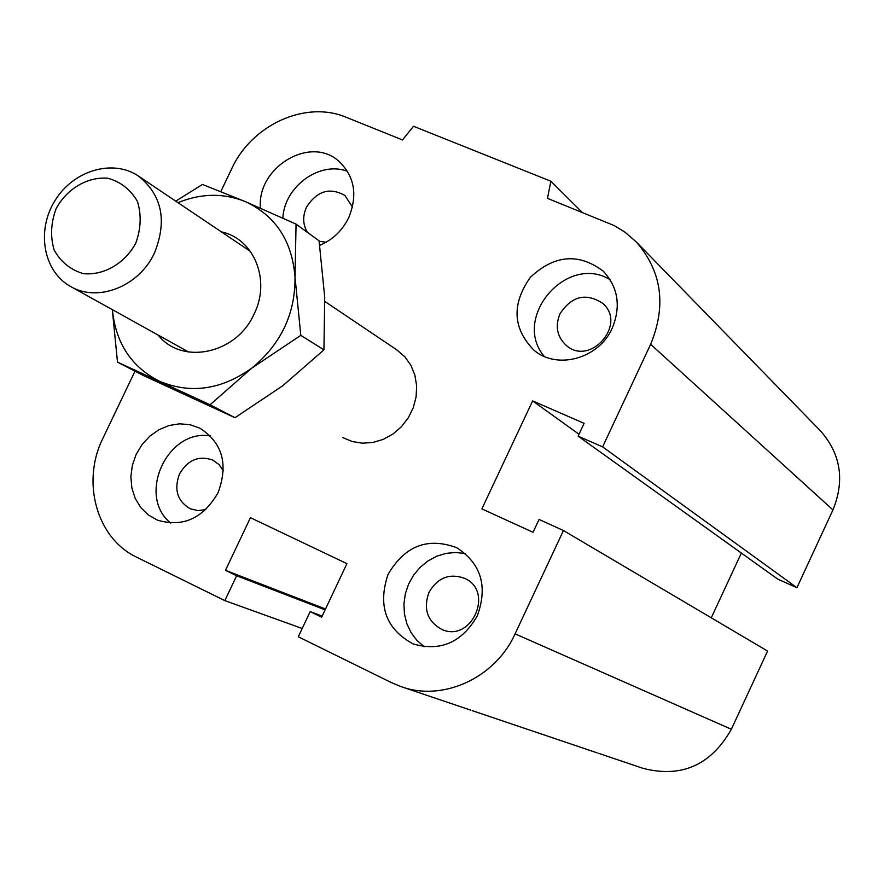 <?xml version="1.0" encoding="UTF-8"?>
<svg xmlns="http://www.w3.org/2000/svg" width="884" height="884" viewBox="0 0 884 884"><rect width="100%" height="100%" fill="white"/><g stroke="black" fill="none" stroke-linecap="round" stroke-linejoin="round"><path stroke-width="1.33" d="M396.64 349.755L404.927 356.893L410.916 365.368L414.894 375.17L416.651 385.822L416.11 396.828L413.292 407.646L408.32 417.767L401.435 426.696L392.982 434L383.358 439.337L373.026 442.442L362.495 443.193L352.263 441.536L342.815 437.591M307.422 232.37C302.814 224.635 302.494 216.248 306.461 207.232C316.947 190.878 329.787 186.977 344.959 195.508L352.473 207.077M326.13 242.238L319.135 241.244M559.959 313.798C571.727 296.007 585.97 292.516 602.678 303.311C627.474 324.229 590.07 367.037 566.103 345.268C557.019 336.66 554.975 326.163 559.959 313.798M428.983 592.368C437.691 577.595 449.602 572.931 464.719 578.379C494.708 591.418 471.216 643.386 441.646 629.331C427.315 621.231 423.093 608.91 428.983 592.368M205.762 509.637L197.872 510.576L190.336 508.808C177.352 501.239 173.75 489.626 179.496 473.957C187.839 459.824 198.977 455.216 212.889 460.111L219.022 464.553L223.398 470.94M218.005 492.819C202.988 518.599 182.734 527.682 157.242 520.057L148.225 514.886L140.755 507.526L135.197 498.399L131.86 487.968L130.876 476.796L132.324 465.47L136.092 454.553L142.004 444.63L149.75 436.21L158.921 429.723L169.065 425.513L179.629 423.812L190.082 424.718L199.861 428.176C222.536 442.84 228.58 464.387 218.005 492.819M210.514 435.978C167.407 428.232 136.445 495.858 170.745 523.107M477.272 615.905C461.901 642.513 440.508 651.839 413.093 643.906C385.855 628.988 377.512 605.816 388.054 574.39C404.784 545.837 427.679 536.942 456.719 547.704C481.172 563.616 488.023 586.346 477.272 615.905M465.492 553.616L455.912 552.467L446.21 553.34L436.773 556.191L427.978 560.909L420.165 567.296L413.624 575.108L408.618 584.048L405.347 593.75L403.933 603.849L404.43 613.949L406.828 623.662L411.049 632.601L416.916 640.403L424.209 646.768M612.214 328.196C598.998 358.539 557.373 370.12 534.124 350.351C512.698 328.561 511.438 304.218 530.345 277.333C554.345 254.835 578.622 252.758 603.164 271.101C618.159 287.234 621.176 306.262 612.214 328.196M610.137 279.675C566.843 253.089 511.438 317.809 544.246 356.407M260.437 208.116C256.669 167.529 310.107 135.13 338.705 161.12C354.583 176.17 357.909 195.044 348.694 217.729C342.274 230.691 332.616 239.895 319.71 245.354M347.534 171.352C319.875 160.579 284.217 186.513 282.869 218.105M134.998 371.158L102.964 438.21C81.052 481.946 96.654 538.533 136.887 557.318L224.845 600.623L236.636 575.76L225.475 570.324L250.437 517.692L346.926 563.649L321.654 617.187L310.173 611.595L298.284 636.778L391.203 682.514L400.651 686.47C442.519 702.062 495.217 678.194 515.085 633.85L563.451 530.533L539.063 519.449L533.041 532.29L481.868 508.897L532.621 400.894L584.103 423.348L578.114 436.143L602.612 446.884L650.635 344.307C666.58 305.51 661.829 271.421 636.37 242.039L625.01 232.172L614.303 225.63L547.494 198.359L550.854 181.209L413.502 126.279L402.485 139.948L346.34 117.34C305.842 100.047 251.785 124.677 231.73 168.7L220.812 191.541M550.854 181.209L582.158 212.315M602.612 446.884L796.926 587.705L832.949 509.924C844.883 480.487 840.828 454.243 820.794 431.204L820.009 430.397M578.114 436.143L777.821 579.164L796.926 587.705M563.451 530.533L767.577 651.066L731.355 729.267C710.957 765.157 681.531 778.185 643.077 768.362L598.435 753.29M224.845 600.623L302.195 628.491M236.636 575.76L325.113 609.861M225.475 570.324L325.522 608.988M310.173 611.595L322.152 616.126M532.621 400.894L578.998 434.243M711.266 617.817L741.356 553.053M154.523 252.857C167.275 220.801 162.037 195.298 138.821 176.325C113.307 158.556 73.571 170.225 55.084 200.425C36.167 230.348 43.217 271.233 70.377 286.361C97.538 302.836 139.307 286.449 154.523 252.857M135.683 243.398C124.5 263.653 103.815 275.587 83.427 273.664C70.543 269.863 60.775 261.984 54.134 250.017C50.2 236.536 50.874 222.691 56.156 208.502C67.184 188.557 87.483 176.612 107.804 178.225C120.732 181.817 130.611 189.563 137.462 201.464C141.573 215.011 140.987 228.989 135.683 243.398M158.225 335.124C182.005 365.479 236.581 353.92 254.084 314.074C271.045 280.449 254.095 238.636 221.464 231.917M112.39 309.676C115.705 343.169 131.462 367.048 159.639 381.313C190.601 394.187 221.309 389.8 251.763 368.142C280.891 344.263 295.311 313.942 295.024 277.167C292.151 240.945 275.609 215.762 245.387 201.64C223.63 192.878 201.154 193.22 177.971 202.657M117.495 362.131L143.915 375.766L234.967 417.712L282.681 385.811L323.931 349.854L324.726 297.267L319.069 240.813L296.063 224.127L295.024 277.167L300.803 335.356L251.763 368.142L210.072 404.762L117.495 362.131L112.312 309.632M175.739 201.154L202.469 184.447L245.387 201.64L296.063 224.127M210.072 404.762L234.967 417.712M300.803 335.356L323.931 349.854M650.635 344.307L832.949 509.924M515.085 633.85L731.355 729.267M397.236 350.152L324.892 301.488M636.37 242.039L820.794 431.204M472.31 710.681L597.164 752.859M402.187 686.99L470.863 710.195M250.404 251.387L138.821 176.325M188.723 352.053L71.129 286.77"/></g></svg>

